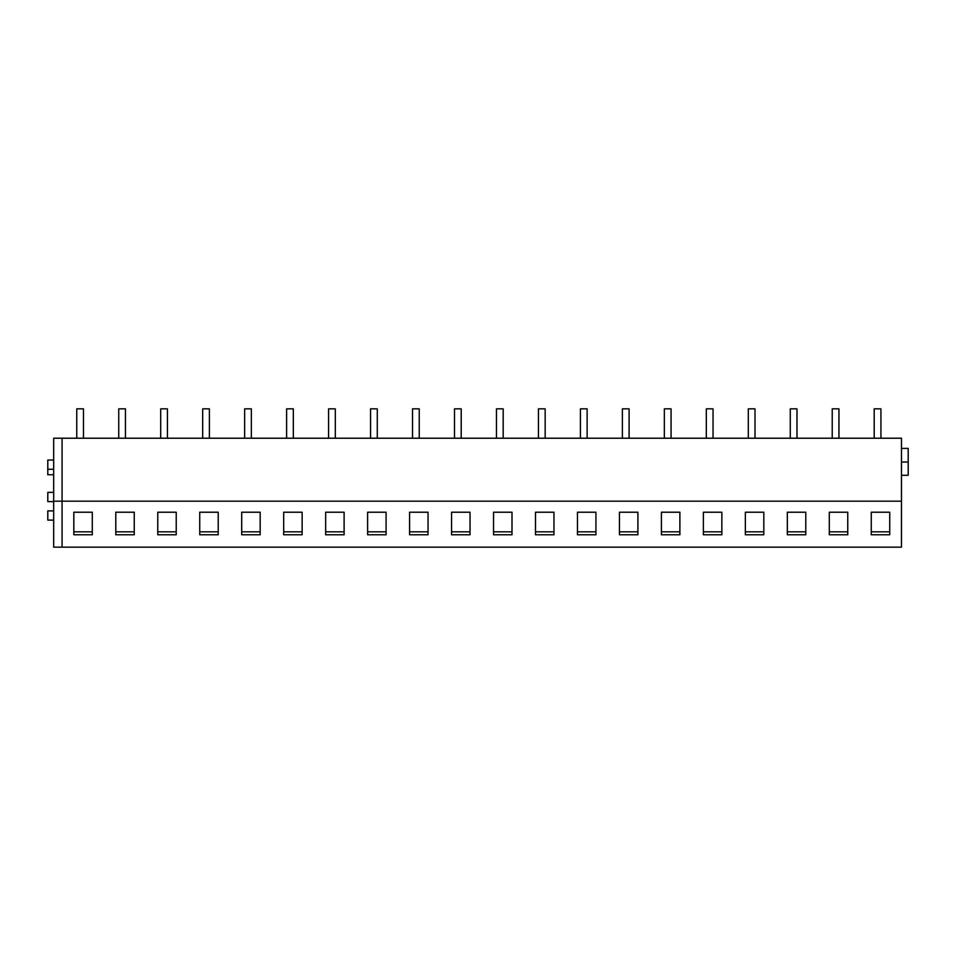 <?xml version="1.0" encoding="UTF-8"?>
<svg xmlns="http://www.w3.org/2000/svg" width="956" height="956" viewBox="0 0 956 956"><rect width="100%" height="100%" fill="white"/><g stroke="black" fill="none" stroke-linecap="round" stroke-linejoin="round"><path stroke-width="1.43" d="M53.679 520.124L47.8 520.124L47.8 510.886L53.679 510.886M901.484 501.171L901.484 438.218L62.068 438.218L62.068 547.155L53.679 547.155L53.679 438.218L62.068 438.218L62.068 547.155L901.484 547.155L901.484 501.171L53.679 501.171M805.788 512.225L805.788 534.774L787.326 534.774L787.326 512.225L787.326 531.811L805.788 531.811L805.788 512.225L787.326 512.225M763.82 512.225L745.357 512.225L745.357 534.774L763.82 534.774L763.82 512.225L763.82 531.811L745.357 531.811L745.357 512.225M889.737 512.225L889.737 534.774L871.263 534.774L871.263 512.225L871.263 531.811L889.737 531.811L889.737 512.225L871.263 512.225M847.757 512.225L829.294 512.225L829.294 534.774L847.757 534.774L847.757 512.225L847.757 531.811L829.294 531.811L829.294 512.225M302.144 512.225L283.681 512.225L283.681 534.774L302.144 534.774L302.144 512.225L302.144 531.811L283.681 531.811L283.681 512.225M260.175 512.225L260.175 534.774L241.701 534.774L241.701 512.225L241.701 531.811L260.175 531.811L260.175 512.225L241.701 512.225M386.081 512.225L367.618 512.225L367.618 534.774L386.081 534.774L386.081 512.225L386.081 531.811L367.618 531.811L367.618 512.225M344.112 512.225L344.112 534.774L325.649 534.774L325.649 512.225L325.649 531.811L344.112 531.811L344.112 512.225L325.649 512.225M134.258 512.225L115.796 512.225L115.796 534.774L134.258 534.774L134.258 512.225L134.258 531.811L115.796 531.811L115.796 512.225M92.29 512.225L73.827 512.225L73.827 534.774L92.29 534.774L92.29 512.225L92.29 531.811L73.827 531.811L73.827 512.225M218.207 512.225L218.207 534.774L199.732 534.774L199.732 512.225L199.732 531.811L218.207 531.811L218.207 512.225L199.732 512.225M176.227 512.225L157.764 512.225L157.764 534.774L176.227 534.774L176.227 512.225L176.227 531.811L157.764 531.811L157.764 512.225M637.903 512.225L637.903 534.774L619.44 534.774L619.44 512.225L619.44 531.811L637.903 531.811L637.903 512.225L619.44 512.225M595.935 512.225L577.472 512.225L577.472 534.774L595.935 534.774L595.935 512.225L595.935 531.811L577.472 531.811L577.472 512.225M721.852 512.225L721.852 534.774L703.377 534.774L703.377 512.225L703.377 531.811L721.852 531.811L721.852 512.225L703.377 512.225M679.883 512.225L661.409 512.225L661.409 534.774L679.883 534.774L679.883 512.225L679.883 531.811L661.409 531.811L661.409 512.225M470.029 512.225L470.029 534.774L451.555 534.774L451.555 512.225L451.555 531.811L470.029 531.811L470.029 512.225L451.555 512.225M428.049 512.225L428.049 534.774L409.586 534.774L409.586 512.225L409.586 531.811L428.049 531.811L428.049 512.225L409.586 512.225M553.966 512.225L535.503 512.225L535.503 534.774L553.966 534.774L553.966 512.225L553.966 531.811L535.503 531.811L535.503 512.225M511.998 512.225L493.535 512.225L493.535 534.774L511.998 534.774L511.998 512.225L511.998 531.811L493.535 531.811L493.535 512.225M53.679 501.601L47.8 501.601L47.8 492.364L53.679 492.364M53.679 474.738L47.8 474.738L47.8 460.051L53.679 460.051M901.484 448.4L908.2 448.4L908.2 475.263L901.484 475.263M901.484 462.047L908.2 462.047M76.755 438.218L76.755 408.845L83.471 408.845L83.471 438.218M118.735 438.218L118.735 408.845L125.451 408.845L125.451 438.218M160.704 438.218L160.704 408.845L167.419 408.845L167.419 438.218M202.672 438.218L202.672 408.845L209.388 408.845L209.388 438.218M244.64 438.218L244.64 408.845L251.356 408.845L251.356 438.218M286.609 438.218L286.609 408.845L293.325 408.845L293.325 438.218M328.589 438.218L328.589 408.845L335.305 408.845L335.305 438.218M370.558 438.218L370.558 408.845L377.273 408.845L377.273 438.218M412.526 438.218L412.526 408.845L419.242 408.845L419.242 438.218M454.494 438.218L454.494 408.845L461.21 408.845L461.21 438.218M496.463 438.218L496.463 408.845L503.179 408.845L503.179 438.218M538.443 438.218L538.443 408.845L545.159 408.845L545.159 438.218M580.412 438.218L580.412 408.845L587.127 408.845L587.127 438.218M622.38 438.218L622.38 408.845L629.096 408.845L629.096 438.218M664.348 438.218L664.348 408.845L671.064 408.845L671.064 438.218M706.317 438.218L706.317 408.845L713.033 408.845L713.033 438.218M748.297 438.218L748.297 408.845L755.001 408.845L755.001 438.218M790.265 438.218L790.265 408.845L796.981 408.845L796.981 438.218M832.234 438.218L832.234 408.845L838.95 408.845L838.95 438.218M874.202 438.218L874.202 408.845L880.918 408.845L880.918 438.218M53.679 469.276L47.8 469.276"/></g></svg>
